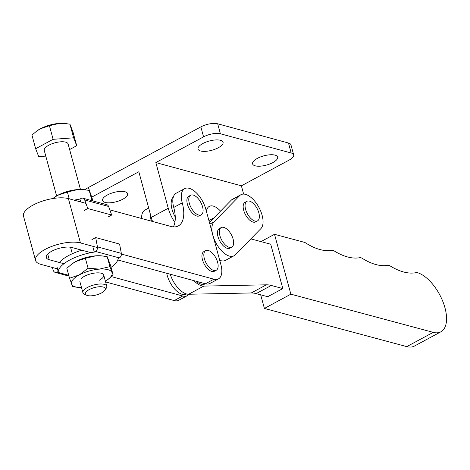 <?xml version="1.0" encoding="UTF-8"?>
<svg xmlns="http://www.w3.org/2000/svg" width="470" height="470" viewBox="0 0 470 470"><rect width="100%" height="100%" fill="white"/><g stroke="black" fill="none" stroke-linecap="round" stroke-linejoin="round"><path stroke-width="0.7" d="M290.865 294.173L274.509 234.307L304.237 242.279A7.414 3.672 -118.3 0 1 305.588 242.902A79.101 39.192 61.7 0 0 331.902 250.346A7.414 3.672 -118.3 0 1 334.27 250.98A79.101 39.192 61.7 0 0 359.826 257.695A7.414 3.672 -118.3 0 1 362.258 258.347A79.101 39.192 61.7 0 0 387.891 265.362A7.414 3.672 -118.3 0 1 390.259 265.997A79.101 39.192 61.7 0 0 416.314 272.618A7.414 3.672 -118.3 0 1 417.689 272.729A33.37 16.532 -118.3 0 1 442.946 301.752A33.37 16.532 -118.3 0 1 440.889 331.796A33.37 16.532 -118.3 0 1 433.234 332.355L290.865 294.173L264.404 308.438L260.686 294.825M260.973 241.604L274.509 234.307M170.24 274.221A19.775 9.8 -118.3 0 0 188.658 294.249L251.238 292.969A45.731 22.66 61.7 0 1 256.15 293.609L267.706 296.711L282.828 288.557L270.708 244.212L250.845 238.883M440.889 331.796L414.428 346.061A33.37 16.532 -118.3 0 1 406.773 346.619L264.404 308.438M282.828 288.557L271.272 285.46A45.731 22.66 61.7 0 0 266.361 284.814L203.78 286.101A19.775 9.8 -118.3 0 1 193.863 280.637M233.132 239.16A11.121 5.511 -118.3 0 1 231.775 247.144A11.121 5.511 -118.3 0 1 219.86 235.552A11.121 5.511 -118.3 0 1 221.217 227.562A11.121 5.511 -118.3 0 1 233.132 239.16M231.775 247.144L229.883 248.166A11.121 5.511 -118.3 0 1 217.968 236.569A11.121 5.511 -118.3 0 1 219.331 228.579L221.217 227.562M258.853 212.892A11.121 5.511 -118.3 0 1 257.495 220.882A11.121 5.511 -118.3 0 1 245.581 209.285A11.121 5.511 -118.3 0 1 246.938 201.295A11.121 5.511 -118.3 0 1 258.853 212.892M257.495 220.882L255.604 221.899A11.121 5.511 -118.3 0 1 243.689 210.302A11.121 5.511 -118.3 0 1 245.052 202.317L246.938 201.295M235.194 254.869A19.775 9.8 -118.3 0 1 233.989 255.78A19.775 9.8 -118.3 0 1 217.51 245.616A19.775 9.8 -118.3 0 1 214.02 221.875L239.741 195.608A19.775 9.8 -118.3 0 1 240.946 194.697A19.775 9.8 -118.3 0 1 258.212 206.142A19.775 9.8 -118.3 0 1 260.915 228.602L235.194 254.869M233.989 255.78L225.483 260.368A19.775 9.8 -118.3 0 1 219.702 260.274M209.432 222.463L231.234 200.197A19.775 9.8 -118.3 0 1 232.439 199.286L240.946 194.697M220.959 260.697L220.824 260.774A17.919 8.877 -118.3 0 1 219.937 261.132M186.549 293.973L186.414 294.044A17.919 8.877 -118.3 0 1 167.214 275.361A17.919 8.877 -118.3 0 1 166.733 273.27M151.44 221.164A32.136 15.921 61.7 0 0 151.058 219.655A19.775 9.8 -118.3 0 1 150.112 213.263M141.617 218.491A19.775 9.8 -118.3 0 1 144.966 210.037L148.69 208.034M109.816 209.855L170.898 226.452A32.136 15.921 61.7 0 0 178.318 225.923A32.136 15.921 61.7 0 0 182.243 202.846A19.775 9.8 -118.3 0 1 184.657 188.646A19.775 9.8 -118.3 0 1 189.228 188.323A19.775 9.8 -118.3 0 1 205.842 209.256L220.894 264.663A19.775 9.8 -118.3 0 1 218.48 278.869A19.775 9.8 -118.3 0 1 213.915 279.192L205.408 283.774A19.775 9.8 61.7 0 0 209.972 283.451L218.48 278.869M184.657 188.646L176.156 193.229A19.775 9.8 61.7 0 0 173.736 207.429A32.136 15.921 -118.3 0 1 173.348 226.881M90.886 252.66L71.933 247.508A14.834 5.487 164.8 0 0 51.741 251.221A14.834 5.487 164.8 0 0 46.277 257.513A14.834 5.487 164.8 0 0 49.25 259.734L63.938 263.729M57.475 268.863L40.743 264.322A25.956 9.6 -15.2 0 1 35.544 260.427L23.5 216.1A25.956 9.6 -15.2 0 1 33.059 205.09A25.956 9.6 -15.2 0 1 68.397 198.599L85.928 203.363M35.544 260.427A25.956 9.6 -15.2 0 1 45.102 249.417A25.956 9.6 -15.2 0 1 80.435 242.925L97.513 247.567M175.263 217.058A17.919 8.877 -118.3 0 1 172.008 209.262A17.919 8.877 -118.3 0 1 173.33 197.001M202.57 206.835A11.121 5.511 -118.3 0 1 201.213 214.825A11.121 5.511 -118.3 0 1 189.298 203.228A11.121 5.511 -118.3 0 1 190.655 195.244A11.121 5.511 -118.3 0 1 202.57 206.835M201.213 214.825L199.321 215.842A11.121 5.511 -118.3 0 1 187.407 204.25A11.121 5.511 -118.3 0 1 188.764 196.26L190.655 195.244M217.622 262.242A11.121 5.511 -118.3 0 1 216.265 270.232A11.121 5.511 -118.3 0 1 204.35 258.635A11.121 5.511 -118.3 0 1 205.707 250.651A11.121 5.511 -118.3 0 1 217.622 262.242M216.265 270.232L214.373 271.255A11.121 5.511 -118.3 0 1 202.458 259.657A11.121 5.511 -118.3 0 1 203.821 251.667L205.707 250.651M205.449 283.786L205.314 283.857A17.919 8.877 -118.3 0 1 196.013 281.225M121.407 254.059L213.915 279.192M205.408 283.774L117.794 259.969M111.443 276.63L182.724 296L174.223 300.583L105.591 281.935M188.946 294.243A19.775 9.8 -118.3 0 1 187.289 295.677A19.775 9.8 -118.3 0 1 182.724 296M187.289 295.677L178.788 300.26A19.775 9.8 -118.3 0 1 174.223 300.583M107.354 194.991A12.978 4.8 -15.2 0 1 120.044 191.396A12.978 4.8 -15.2 0 1 127.623 193.693A12.978 4.8 -15.2 0 1 122.84 199.198A12.978 4.8 -15.2 0 1 110.15 202.793A12.978 4.8 -15.2 0 1 102.572 200.496A12.978 4.8 -15.2 0 1 107.354 194.991M272.864 162.579A12.978 4.8 164.8 0 0 277.647 157.074A12.978 4.8 164.8 0 0 270.068 154.777A12.978 4.8 164.8 0 0 257.378 158.372A12.978 4.8 164.8 0 0 252.596 163.877A12.978 4.8 164.8 0 0 260.174 166.174A12.978 4.8 164.8 0 0 272.864 162.579M218.292 147.75A12.978 4.8 164.8 0 0 223.074 142.246A12.978 4.8 164.8 0 0 215.495 139.948A12.978 4.8 164.8 0 0 202.805 143.544A12.978 4.8 164.8 0 0 198.029 149.055A12.978 4.8 164.8 0 0 205.601 151.346A12.978 4.8 164.8 0 0 218.292 147.75M243.63 194.092L241.386 185.82L155.84 162.579L168.248 208.239L151.234 217.404L138.832 171.75L91.85 197.071M174.893 222.369A24.223 12.003 -118.3 0 1 168.248 208.239M220.536 211.118A17.302 8.572 61.7 0 0 209.297 206.389A17.302 8.572 61.7 0 0 207.2 208.727L206.248 210.76M241.386 185.82L289.115 160.1A12.361 4.571 164.8 0 0 293.668 154.853A12.361 4.571 164.8 0 0 291.188 153.003L220.395 133.768A12.361 4.571 164.8 0 0 203.569 136.858L155.84 162.579M293.668 154.853L290.954 144.883A12.361 4.571 164.8 0 0 288.48 143.027L217.686 123.792A12.361 4.571 164.8 0 0 200.86 126.882L88.395 187.501A12.361 4.571 -15.2 0 0 85.158 189.78M152.568 221.47A24.223 12.003 -118.3 0 1 151.234 217.404M74.195 200.173A30.897 11.427 -15.2 0 1 79.906 199.098M80.675 201.936L79.9 199.074L81.052 198.458A3.707 2.914 -74.8 0 1 82.926 198.205L106.819 204.697A3.707 2.914 105.2 0 1 108.588 206.459L111.69 215.031L87.796 208.539L84.001 210.584M108.588 206.459L84.7 199.967L87.796 208.539M111.69 215.031L107.894 217.075M84.7 199.967A3.707 2.914 -74.8 0 0 82.926 198.205M52.787 198.557L57.646 195.344L67.38 192.03L69.225 198.828M91.48 200.525L91.991 200.667M67.38 192.03L77.826 189.551L84.365 189.686L89.194 190.438L91.891 200.367M88.395 187.501L93.025 200.949M53.903 197.711A21.009 7.773 -15.2 0 1 54.091 197.57A21.009 7.773 -15.2 0 1 57.646 195.344A21.009 7.773 -15.2 0 1 77.826 189.551A21.009 7.773 -15.2 0 1 83.466 189.592L84.365 189.686M99.176 280.32A12.361 4.571 164.8 0 0 100.933 273.146A12.361 4.571 164.8 0 0 84.424 276.313A12.361 4.571 164.8 0 0 81.304 278.475M69.531 278.228L79.265 274.915A21.009 7.773 164.8 0 0 71.616 284.115A21.009 7.773 164.8 0 0 78.519 287.481L72.791 286.635L69.531 278.228L66.834 268.3L71.681 264.146L75.652 261.614L85.381 258.3L88.084 268.229L99.446 269.116L109.898 266.637L113.158 275.044L110.456 265.109L107.195 256.702L109.898 266.637M85.381 258.3L95.833 255.821L102.366 255.956L107.195 256.702M105.374 281.142A21.009 7.773 164.8 0 0 107.894 279.497L113.158 275.044M107.894 279.497A21.009 7.773 164.8 0 0 111.983 272.524A21.009 7.773 164.8 0 0 99.446 269.116A21.009 7.773 164.8 0 0 79.265 274.915L88.084 268.229M78.519 287.481A21.009 7.773 164.8 0 0 81.522 287.622M71.91 263.981A21.009 7.773 -15.2 0 1 72.098 263.84A21.009 7.773 -15.2 0 1 75.652 261.614A21.009 7.773 -15.2 0 1 95.833 255.821A21.009 7.773 -15.2 0 1 101.467 255.862L102.366 255.956M81.792 250.187A30.897 11.427 164.8 0 0 59.326 262.471M91.891 239.618L95.686 237.573L119.58 244.065L121.336 253.365A3.707 2.914 105.2 0 1 119.333 257.918L95.439 251.427L94.341 252.061A30.897 11.427 164.8 0 0 58.239 271.519L57.035 267.083M111.061 267.324A30.897 11.427 164.8 0 0 118.135 258.524L119.333 257.918M58.239 271.519L57.04 272.124L68.737 275.303M56.988 267.072L58.192 271.501M57.04 272.124A3.707 2.914 -74.8 0 1 55.166 272.377A3.707 2.914 -74.8 0 1 53.392 270.614L52.246 267.448M94.294 252.043L93.089 247.614M95.686 237.573L97.443 246.873L121.336 253.365M95.439 251.427A3.707 2.914 -74.8 0 0 97.443 246.873M91.568 295.8A10.311 3.813 -15.2 0 1 86.592 295.231A10.311 3.813 -15.2 0 1 87.825 290.425A10.311 3.813 -15.2 0 1 99.076 286.765A10.311 3.813 -15.2 0 1 104.851 290.266A10.311 3.813 -15.2 0 1 91.568 295.8M86.592 295.231L84.359 294.179A12.361 4.571 -15.2 0 1 82.896 292.692A12.361 4.571 -15.2 0 1 99.323 284.039A12.361 4.571 -15.2 0 1 106.755 286.207A12.361 4.571 -15.2 0 1 106.244 288.233L104.851 290.266M56.606 195.931L44.256 150.465A12.361 4.571 -15.2 0 1 60.683 141.811A12.361 4.571 -15.2 0 1 68.109 143.985L80.464 189.445M49.421 125.713L59.255 123.381L65.406 123.51L69.948 124.215L73.014 132.123L76.71 145.724L73.643 137.81L53.116 139.314L49.421 125.713L40.261 128.833A19.775 7.314 164.8 0 0 36.913 130.93A19.775 7.314 164.8 0 0 36.736 131.06M73.643 137.81L69.948 124.215M65.406 123.51L64.56 123.422A19.775 7.314 164.8 0 0 59.255 123.381A19.775 7.314 164.8 0 0 40.261 128.833L36.525 131.218L31.96 135.125L35.655 148.726L38.722 156.633L45.79 156.116M53.116 139.314L35.655 148.726M69.619 149.542L76.71 145.724M406.773 346.619L433.234 332.355M256.15 293.609L271.272 285.46M251.238 292.969L266.361 284.814M188.658 294.249L203.78 286.101M214.02 221.875L209.879 224.108M239.741 195.608L231.234 200.197M151.058 219.655L149.325 220.589M182.243 202.846L173.736 207.429M47.717 254.088L49.25 259.734M68.397 198.599L80.435 242.925M213.921 217.88L208.915 220.577M203.569 136.858L200.86 126.882M220.395 133.768L217.686 123.792M291.188 153.003L288.48 143.027M54.091 197.57L53.68 197.876M72.098 263.84L71.681 264.146M55.166 272.377L68.961 276.125M82.896 292.692L79.871 281.559M72.309 253.724L70.547 247.226M36.913 130.93L36.525 131.218M106.755 286.207L103.729 275.079"/></g></svg>
